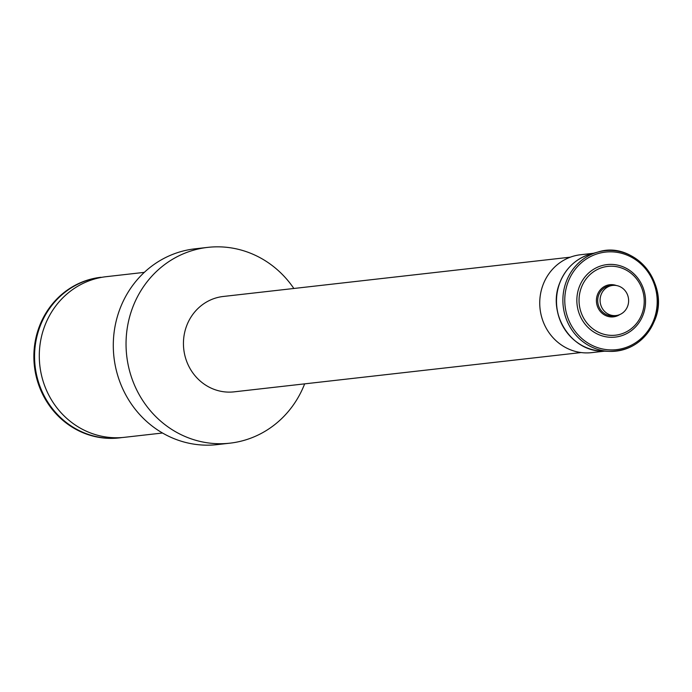 <?xml version="1.0" encoding="UTF-8"?>
<svg xmlns="http://www.w3.org/2000/svg" width="692" height="692" viewBox="0 0 692 692"><rect width="100%" height="100%" fill="white"/><g stroke="black" fill="none" stroke-linecap="round" stroke-linejoin="round"><path stroke-width="1.04" d="M144.308 272.363L105.712 276.739A80.834 76.059 83.5 0 0 44.651 326.183A80.834 76.059 83.5 0 0 124.508 437.309L162.508 433.01M293.849 288.478A98.515 92.693 83.5 0 0 207.73 247.381L194.971 248.826A98.515 92.693 83.5 0 0 119.828 309.177A98.515 92.693 83.5 0 0 217.141 444.619L229.9 443.174A98.515 92.693 83.5 0 0 304.653 383.861M207.73 247.381A98.515 92.693 83.5 0 0 132.579 307.732A98.515 92.693 83.5 0 0 229.9 443.174M570.364 257.165L223.231 296.479A47.999 45.162 83.5 0 0 186.624 325.871A47.999 45.162 83.5 0 0 234.034 391.854L581.159 352.548M593.433 253.281L580.579 254.743A49.262 46.347 83.5 0 0 543.004 284.914A49.262 46.347 83.5 0 0 591.669 352.635L604.523 351.173M571.324 265.209A49.262 46.347 83.5 0 0 559.716 282.993M643.136 314.748A36.477 34.323 83.5 0 0 623.873 267.147A36.477 34.323 83.5 0 0 579.273 286.938A36.477 34.323 83.5 0 0 598.537 334.547A36.477 34.323 83.5 0 0 643.136 314.748M627.618 306.262A15.155 14.264 83.5 0 0 612.645 285.424A15.155 14.264 83.5 0 0 601.088 294.714A15.155 14.264 83.5 0 0 616.062 315.552A15.155 14.264 83.5 0 0 627.618 306.262M101.447 277.388L100.288 277.354A80.834 76.059 83.5 0 0 39.228 326.797A80.834 76.059 83.5 0 0 119.076 437.924A80.834 76.059 83.5 0 0 119.422 437.88M100.98 277.276A80.834 76.059 83.5 0 0 39.92 326.719A80.834 76.059 83.5 0 0 119.768 437.846A80.834 76.059 83.5 0 0 122.129 437.534M559.707 283.011C547.112 312.974 570.58 351.026 601.755 351.06A49.357 46.442 83.5 0 1 559.776 282.967A49.357 46.442 83.5 0 1 590.76 254.016C576.038 258.462 565.693 268.124 559.707 283.011A49.262 46.347 83.5 0 0 580.294 344.495M654.667 320.18A50.516 47.532 83.5 0 0 645.913 267.795A50.516 47.532 83.5 0 0 597.949 252.044A50.516 47.532 83.5 0 0 566.229 281.679A50.516 47.532 83.5 0 0 609.194 351.372A50.516 47.532 83.5 0 0 654.667 320.18M653.949 319.574A49.089 46.182 83.5 0 0 628.025 255.53A49.089 46.182 83.5 0 0 568.02 282.163A49.089 46.182 83.5 0 0 593.944 346.216A49.089 46.182 83.5 0 0 653.949 319.574M641.925 313.986A34.609 32.559 83.5 0 0 623.648 268.825A34.609 32.559 83.5 0 0 581.341 287.604A34.609 32.559 83.5 0 0 599.618 332.765A34.609 32.559 83.5 0 0 641.925 313.986M616.425 285.536A16.167 15.215 83.5 0 0 597.481 294.636A16.167 15.215 83.5 0 0 601.893 313.069A16.167 15.215 83.5 0 0 619.721 314.601M612.645 285.424L610.266 285.701A15.155 14.264 83.5 0 0 598.701 294.982A15.155 14.264 83.5 0 0 613.674 315.82L616.062 315.552M590.76 254.016L597.949 252.044C633.898 240.124 670.427 283.98 654.788 320.137C645.887 340.724 630.697 351.138 609.194 351.372L601.755 351.06M119.076 437.924L119.768 437.846"/></g></svg>
